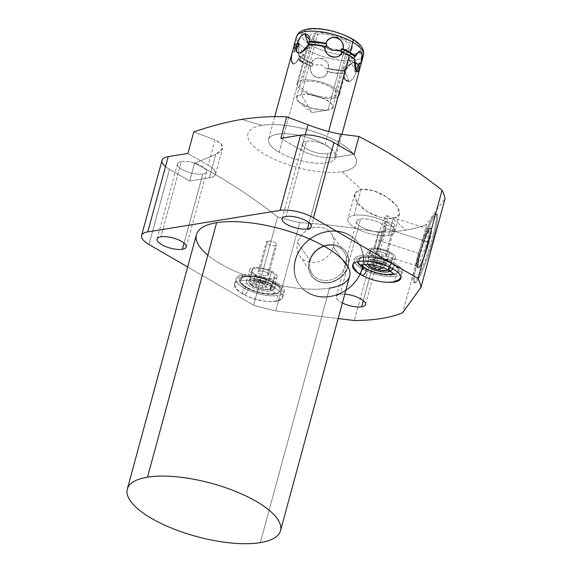 <?xml version="1.0" encoding="UTF-8"?>
<svg xmlns="http://www.w3.org/2000/svg" width="572" height="572" viewBox="0 0 572 572"><rect width="100%" height="100%" fill="white"/><g stroke="black" fill="none" stroke-linecap="round" stroke-linejoin="round"><path stroke-width="0.43" stroke-dasharray="2.86 2.15" d="M165.508 166.602A24.353 8.473 -164.8 0 0 169.462 169.305L189.69 181.038L194.523 163.249C222.422 177.477 250.114 195.367 277.613 216.91L253.618 305.226L187.659 266.96L253.618 305.226L277.613 216.91A152.874 53.189 -164.8 0 0 299.735 222.608C326.347 224.281 352.545 227.484 378.328 232.225L354.333 320.542L378.328 232.225A152.874 53.189 -164.8 0 0 405.684 230.137A152.874 53.189 -164.8 0 0 426.698 224.36L402.702 312.684L426.698 224.36C433.211 214.371 439.303 205.913 444.987 198.992C439.303 205.913 433.211 214.371 426.698 224.36A152.874 53.189 15.2 0 1 405.684 230.137L393.136 218.604C382.511 219.491 371.771 215.608 360.911 206.964C352.252 197.662 352.331 191.756 361.139 189.232L341.999 171.65A56.149 19.534 15.2 0 1 265.086 154.519A56.149 19.534 15.2 0 1 262.198 125.354L241.584 119.412L262.198 125.354A56.149 19.534 15.2 0 1 339.11 142.485A56.149 19.534 15.2 0 1 341.999 171.65A56.149 19.534 -164.8 0 0 339.11 142.485A56.149 19.534 -164.8 0 0 262.198 125.354A56.149 19.534 -164.8 0 0 265.086 154.519A56.149 19.534 -164.8 0 0 341.999 171.65L361.139 189.232L354.054 215.322A24.296 8.451 -164.8 0 0 355.305 227.942A24.296 8.451 -164.8 0 0 388.581 235.357A24.296 8.451 -164.8 0 0 387.33 222.737A24.296 8.451 -164.8 0 0 354.054 215.322A24.296 8.451 -164.8 0 0 347.876 218.969A24.296 8.451 -164.8 0 0 361.69 231.024A24.296 8.451 -164.8 0 0 388.581 235.357L393.136 218.604L380.795 217.532L366.924 211.49L356.899 202.459L354.69 193.894L361.139 189.232L373.28 190.64L387.058 197.247L397.09 206.27L399.499 214.271L393.136 218.604L388.581 235.357A24.296 8.451 -164.8 0 0 394.759 231.71A24.296 8.451 -164.8 0 0 380.938 219.662A24.296 8.451 -164.8 0 0 354.054 215.322L361.139 189.232C371.557 188.667 382.189 192.878 393.05 201.859C401.837 210.768 401.866 216.352 393.136 218.604L405.684 230.137A152.874 53.189 15.2 0 1 378.328 232.225C352.545 227.484 326.347 224.281 299.735 222.608L275.74 310.925L338.152 318.568L275.74 310.925L299.735 222.608A152.874 53.189 15.2 0 1 277.613 216.91C250.114 195.367 222.422 177.477 194.523 163.249L189.69 181.038L169.462 169.305L149.02 244.544L169.462 169.305A24.353 8.473 15.2 0 1 162.019 160.31M359.91 68.24A34.742 12.091 15.2 0 1 356.864 71.643A34.742 12.091 15.2 0 1 356.242 71.958C354.511 77.291 352.059 80.466 348.884 81.503C345.502 81.531 343.922 79.007 344.144 73.931A34.742 12.091 15.2 0 1 327.835 71.929C322.93 82.454 308.98 77.978 310.482 66.359A34.742 12.091 15.2 0 1 303.482 62.849L279.193 152.224A34.742 12.091 -164.8 0 0 314.099 162.999A34.742 12.091 -164.8 0 0 335.628 157.615A34.742 12.091 -164.8 0 0 325.003 144.78L328.607 131.51L325.003 144.78A34.742 12.091 -164.8 0 0 290.097 134.012A34.742 12.091 -164.8 0 0 268.568 139.396A34.742 12.091 -164.8 0 0 279.193 152.224A34.742 12.091 15.2 0 1 277.406 134.177A34.742 12.091 15.2 0 1 325.003 144.78A34.742 12.091 15.2 0 1 326.791 162.827A34.742 12.091 15.2 0 1 279.193 152.224L303.482 62.849A34.742 12.091 15.2 0 1 297.969 59.102C293.207 68.826 288.989 62.763 292.721 51.559A34.742 12.091 15.2 0 1 292.85 50.021M349.649 276.24A79.379 27.62 15.2 0 1 329.465 288.152L260.324 542.635L329.465 288.152A79.379 27.62 15.2 0 1 241.598 273.988A79.379 27.62 15.2 0 1 196.446 234.613M253.618 305.226A152.874 53.189 -164.8 0 0 275.74 310.925A152.874 53.189 -164.8 0 1 253.618 305.226M329.465 288.152A79.379 27.62 15.2 0 1 207.829 255.105M342.385 302.988A15.122 5.262 15.2 0 1 340.133 294.344A15.122 5.262 15.2 0 1 344.773 294.201A15.122 5.262 -164.8 0 0 340.133 294.344A15.122 5.262 -164.8 0 0 336.286 296.611A15.122 5.262 -164.8 0 0 342.385 302.988M388.624 282.339A24.961 8.687 15.2 0 1 361.147 274.875A24.961 8.687 -164.8 0 0 388.624 282.339M276.355 301.222A24.961 8.687 15.2 0 1 242.163 293.6A24.961 8.687 15.2 0 1 240.883 280.637A24.961 8.687 15.2 0 1 275.075 288.252A24.961 8.687 15.2 0 1 276.355 301.222L277.913 295.488A24.961 8.687 15.2 0 1 243.722 287.866A24.961 8.687 15.2 0 1 242.435 274.903A24.961 8.687 15.2 0 1 276.633 282.518A24.961 8.687 15.2 0 1 277.913 295.488A24.961 8.687 15.2 0 1 250.286 291.034A24.961 8.687 15.2 0 1 236.093 278.65A24.961 8.687 15.2 0 1 242.435 274.903L240.883 280.637A24.961 8.687 -164.8 0 0 234.534 284.384A24.961 8.687 -164.8 0 0 248.727 296.768A24.961 8.687 -164.8 0 0 276.355 301.222A24.961 8.687 -164.8 0 0 282.704 297.469A24.961 8.687 -164.8 0 0 268.511 285.092A24.961 8.687 -164.8 0 0 240.883 280.637L242.435 274.903A24.961 8.687 15.2 0 1 270.063 279.358A24.961 8.687 15.2 0 1 284.263 291.734A24.961 8.687 15.2 0 1 277.913 295.488L276.355 301.222M418.046 259.302A36.136 4.39 107.8 0 1 434.72 215.808A36.136 4.39 107.8 0 1 433.626 237.695A36.136 4.39 107.8 0 1 416.952 281.188A36.136 4.39 107.8 0 1 418.046 259.302A36.136 4.39 107.8 0 1 436.886 214.092A36.136 4.39 107.8 0 1 433.626 237.695L432.575 237.359A36.136 4.39 -72.2 0 0 433.669 215.472A36.136 4.39 -72.2 0 0 416.995 258.959A36.136 4.39 -72.2 0 0 415.901 280.852A36.136 4.39 -72.2 0 0 432.575 237.359A36.136 4.39 -72.2 0 0 435.835 213.756A36.136 4.39 -72.2 0 0 416.995 258.959L418.046 259.302L416.995 258.959A36.136 4.39 -72.2 0 0 413.735 282.561A36.136 4.39 -72.2 0 0 432.575 237.359L433.626 237.695A36.136 4.39 107.8 0 1 414.786 282.897A36.136 4.39 107.8 0 1 418.046 259.302M295.56 260.138A36.136 31.281 145.2 0 1 337.909 231.546A36.136 31.281 145.2 0 1 362.491 268.332A36.136 31.281 145.2 0 1 320.141 296.925A36.136 31.281 145.2 0 1 295.56 260.138A36.136 31.281 145.2 0 1 324.145 232.539A36.136 31.281 145.2 0 1 358.68 243.593A36.136 31.281 145.2 0 1 362.491 268.332L362.176 267.875A36.136 31.281 -34.8 0 0 337.587 231.088A36.136 31.281 -34.8 0 0 295.238 259.681A36.136 31.281 -34.8 0 0 319.827 296.468A36.136 31.281 -34.8 0 0 362.176 267.875A36.136 31.281 -34.8 0 0 358.365 243.136A36.136 31.281 -34.8 0 0 323.823 232.082A36.136 31.281 -34.8 0 0 295.238 259.681L295.56 260.138L295.238 259.681A36.136 31.281 -34.8 0 0 299.056 284.42A36.136 31.281 -34.8 0 0 333.59 295.474A36.136 31.281 -34.8 0 0 362.176 267.875L362.491 268.332A36.136 31.281 145.2 0 1 333.912 295.931A36.136 31.281 145.2 0 1 299.37 284.877A36.136 31.281 145.2 0 1 295.56 260.138M202.845 174.031A15.122 5.262 15.2 0 1 186.114 171.328A15.122 5.262 15.2 0 1 177.513 163.828A15.122 5.262 15.2 0 1 181.353 161.561L160.911 236.801L181.353 161.561A15.122 5.262 15.2 0 1 198.091 164.257A15.122 5.262 15.2 0 1 206.692 171.757A15.122 5.262 15.2 0 1 202.845 174.031L184.084 243.093L202.845 174.031A15.122 5.262 15.2 0 1 182.132 169.419A15.122 5.262 15.2 0 1 181.353 161.561A15.122 5.262 15.2 0 1 202.066 166.173A15.122 5.262 15.2 0 1 202.845 174.031M327.878 153.704A15.122 5.262 15.2 0 1 311.139 151.008A15.122 5.262 15.2 0 1 302.538 143.508A15.122 5.262 15.2 0 1 306.385 141.234L285.943 216.473L306.385 141.234A15.122 5.262 15.2 0 1 323.123 143.937A15.122 5.262 15.2 0 1 331.724 151.437A15.122 5.262 15.2 0 1 327.878 153.704L309.109 222.765L327.878 153.704A15.122 5.262 15.2 0 1 307.164 149.092A15.122 5.262 15.2 0 1 306.385 141.234A15.122 5.262 15.2 0 1 327.098 145.853A15.122 5.262 15.2 0 1 327.878 153.704M382.06 231.574A15.122 5.262 15.2 0 1 365.329 228.879A15.122 5.262 15.2 0 1 356.728 221.378A15.122 5.262 15.2 0 1 360.567 219.105L340.133 294.344L360.567 219.105A15.122 5.262 15.2 0 1 377.305 221.807A15.122 5.262 15.2 0 1 385.907 229.308A15.122 5.262 15.2 0 1 382.06 231.574L363.299 300.636L382.06 231.574A15.122 5.262 15.2 0 1 361.347 226.962A15.122 5.262 15.2 0 1 360.567 219.105A15.122 5.262 15.2 0 1 381.281 223.723A15.122 5.262 15.2 0 1 382.06 231.574M334.427 157.5L354.147 154.304L334.427 157.5L337.852 144.852L334.427 157.5M280.852 138.345L301.087 150.071L280.852 138.345M301.079 150.05A24.296 8.451 -164.8 0 0 334.427 157.479A24.296 8.451 -164.8 0 1 301.079 150.05M215.544 174.167A24.296 8.451 -164.8 0 1 209.331 177.82A24.296 8.451 -164.8 0 0 208.079 165.172A24.296 8.451 -164.8 0 1 215.544 174.167L222.515 148.52M208.122 165.179L187.931 153.453L208.122 165.179L215 139.861L221.142 143.751L222.544 148.398L215.723 154.49L209.373 177.828L189.69 181.038L209.373 177.828L215.723 154.49L194.523 163.249L215.723 154.49C225.153 149.492 224.91 144.616 215 139.861L193.772 131.932L215 139.861L208.122 165.179M305.233 134.806L301.087 150.071L305.233 134.806M429.315 241.877A21.014 2.553 107.8 0 1 419.619 267.167A21.014 2.553 107.8 0 1 420.256 254.44A21.014 2.553 107.8 0 1 429.951 229.15A21.014 2.553 107.8 0 1 429.315 241.877A21.014 2.553 107.8 0 1 418.304 268.139A21.014 2.553 107.8 0 1 420.256 254.44L418.625 253.303L376.912 239.904A19.348 2.352 107.8 0 1 385.835 216.624A19.348 2.352 107.8 0 1 385.249 228.342A19.348 2.352 107.8 0 1 376.326 251.623A19.348 2.352 107.8 0 1 376.912 239.904A19.348 2.352 -72.2 0 0 375.161 252.538A19.348 2.352 -72.2 0 0 385.249 228.342L426.962 241.734A19.348 2.352 107.8 0 1 416.881 265.937A19.348 2.352 107.8 0 1 418.625 253.303A19.348 2.352 -72.2 0 0 416.652 265.715A19.348 2.352 -72.2 0 0 426.962 241.734L428.764 241.742A20.892 2.538 107.8 0 1 417.624 267.639A20.892 2.538 107.8 0 1 419.755 254.24A20.892 2.538 -72.2 0 0 417.81 267.86A20.892 2.538 -72.2 0 0 428.764 241.742L426.962 241.734L385.249 228.342A19.348 2.352 -72.2 0 0 386.994 215.708A19.348 2.352 -72.2 0 0 376.912 239.904L418.625 253.303A19.348 2.352 107.8 0 1 428.714 229.1A19.348 2.352 107.8 0 1 426.962 241.734A19.348 2.352 -72.2 0 0 428.392 229.15A19.348 2.352 -72.2 0 0 418.625 253.303L419.755 254.24A20.892 2.538 107.8 0 1 430.308 228.149A20.892 2.538 107.8 0 1 428.764 241.742A20.892 2.538 -72.2 0 0 430.587 228.085A20.892 2.538 -72.2 0 0 419.755 254.24L420.256 254.44A21.014 2.553 107.8 0 1 431.145 228.142A21.014 2.553 107.8 0 1 429.315 241.877M348.169 266.159A21.014 18.19 145.2 0 1 323.545 282.79A21.014 18.19 145.2 0 1 309.245 261.397A21.014 18.19 145.2 0 1 333.876 244.766A21.014 18.19 145.2 0 1 348.169 266.159A21.014 18.19 145.2 0 1 327.763 282.861A21.014 18.19 145.2 0 1 308.851 269.448A21.014 18.19 145.2 0 1 309.245 261.397L310.188 260.725L297.569 242.592A19.348 16.752 145.2 0 1 320.241 227.284A19.348 16.752 145.2 0 1 333.404 246.982A19.348 16.752 145.2 0 1 310.732 262.291A19.348 16.752 145.2 0 1 297.569 242.592A19.348 16.752 -34.8 0 0 299.614 255.841A19.348 16.752 -34.8 0 0 318.103 261.754A19.348 16.752 -34.8 0 0 333.404 246.982L346.024 265.108A19.348 16.752 145.2 0 1 330.723 279.887A19.348 16.752 145.2 0 1 312.226 273.967A19.348 16.752 145.2 0 1 310.188 260.725A19.348 16.752 -34.8 0 0 323.352 280.416A19.348 16.752 -34.8 0 0 346.024 265.108L347.905 265.916A20.892 18.09 145.2 0 1 323.416 282.454A20.892 18.09 145.2 0 1 309.195 261.182A20.892 18.09 -34.8 0 0 308.801 269.19A20.892 18.09 -34.8 0 0 327.613 282.525A20.892 18.09 -34.8 0 0 347.905 265.916L346.024 265.108L333.404 246.982A19.348 16.752 -34.8 0 0 331.36 233.733A19.348 16.752 -34.8 0 0 312.87 227.82A19.348 16.752 -34.8 0 0 297.569 242.592L310.188 260.725A19.348 16.752 145.2 0 1 325.489 245.946A19.348 16.752 145.2 0 1 343.979 251.859A19.348 16.752 145.2 0 1 346.024 265.108A19.348 16.752 -34.8 0 0 332.861 245.409A19.348 16.752 -34.8 0 0 310.188 260.725L309.195 261.182A20.892 18.09 145.2 0 1 333.683 244.644A20.892 18.09 145.2 0 1 347.905 265.916A20.892 18.09 -34.8 0 0 340.69 246.99A20.892 18.09 -34.8 0 0 309.195 261.182L309.245 261.397A21.014 18.19 145.2 0 1 340.919 247.125A21.014 18.19 145.2 0 1 348.169 266.159M396.053 276.276A24.961 8.687 15.2 0 1 361.861 268.661A24.961 8.687 15.2 0 1 360.575 255.698A24.961 8.687 15.2 0 1 394.773 263.313A24.961 8.687 15.2 0 1 396.053 276.276A24.961 8.687 15.2 0 1 368.425 271.822A24.961 8.687 15.2 0 1 354.225 259.445A24.961 8.687 15.2 0 1 360.575 255.698L359.016 261.433L360.575 255.698A24.961 8.687 15.2 0 1 388.202 260.153A24.961 8.687 15.2 0 1 402.402 272.529A24.961 8.687 15.2 0 1 396.053 276.276L394.594 281.667L396.053 276.276M361.525 275.096A3.89 2.216 120.1 0 1 361.082 271.628A3.89 2.216 120.1 0 1 364.064 268.304A21.622 7.522 -164.8 0 0 393.679 274.903A21.622 7.522 -164.8 0 0 392.571 263.671A21.622 7.522 -164.8 0 0 369.069 256.835A21.622 7.522 -164.8 0 0 357.443 261.754M389.303 270.577A3.89 2.216 120.1 0 1 388.86 267.11A3.89 2.216 120.1 0 1 391.841 263.792A20.52 7.136 -164.8 0 0 363.735 257.529A20.52 7.136 -164.8 0 0 364.793 268.189A20.52 7.136 15.2 0 1 363.735 257.529A20.52 7.136 15.2 0 1 391.841 263.792A20.52 7.136 15.2 0 1 392.9 274.446A20.52 7.136 15.2 0 1 364.793 268.189A3.89 2.216 120.1 0 1 365.437 268.368M364.586 262.255A14.228 4.955 -164.8 0 1 368.204 260.117L371.428 248.248L368.204 260.117A14.228 4.955 -164.8 0 1 383.955 262.662A14.228 4.955 -164.8 0 1 392.049 269.719A14.228 4.955 -164.8 0 1 390.454 271.285A14.228 4.955 -164.8 0 0 386.343 263.735A14.228 4.955 -164.8 0 0 368.204 260.117A14.228 4.955 -164.8 0 0 365.165 264.414A14.228 4.955 -164.8 0 1 364.586 262.255L367.81 250.386A14.228 4.955 15.2 0 1 371.428 248.248A14.228 4.955 -164.8 0 0 372.157 255.641A14.228 4.955 -164.8 0 0 391.656 259.988A14.228 4.955 -164.8 0 0 390.919 252.595A14.228 4.955 -164.8 0 0 371.428 248.248A14.228 4.955 15.2 0 1 387.18 250.793A14.228 4.955 15.2 0 1 395.273 257.85A14.228 4.955 15.2 0 1 391.656 259.988L388.846 270.32L391.656 259.988A14.228 4.955 15.2 0 1 375.904 257.443A14.228 4.955 15.2 0 1 367.81 250.386M389.453 252.831A12.005 4.176 15.2 0 1 390.075 259.066A12.005 4.176 15.2 0 1 373.623 255.405A12.005 4.176 15.2 0 1 373.008 249.17A12.005 4.176 15.2 0 1 389.453 252.831A12.005 4.176 15.2 0 1 393.128 257.264A12.005 4.176 15.2 0 1 385.685 259.13A12.005 4.176 15.2 0 1 373.623 255.405L370.677 266.266A12.005 4.176 -164.8 0 0 382.739 269.991A12.005 4.176 -164.8 0 0 390.175 268.132A12.005 4.176 -164.8 0 0 386.508 263.692L389.453 252.831L386.508 263.692A12.005 4.176 -164.8 0 0 374.438 259.974A12.005 4.176 -164.8 0 0 367.002 261.833A12.005 4.176 -164.8 0 0 370.677 266.266L373.623 255.405A12.005 4.176 15.2 0 1 369.955 250.972A12.005 4.176 15.2 0 1 377.391 249.113A12.005 4.176 15.2 0 1 389.453 252.831M274.431 282.875A21.622 7.522 -164.8 0 0 244.809 276.276A21.622 7.522 -164.8 0 0 245.924 287.509A21.622 7.522 -164.8 0 0 275.54 294.108A21.622 7.522 -164.8 0 0 274.431 282.875A3.89 2.216 120.1 0 1 275.075 283.054A3.89 2.216 120.1 0 1 275.039 287.53A3.89 2.216 120.1 0 1 271.164 289.789A3.89 2.216 120.1 0 1 270.72 286.315A3.89 2.216 120.1 0 1 273.702 282.997A20.52 7.136 15.2 0 1 274.76 293.65A20.52 7.136 15.2 0 1 246.654 287.394A20.52 7.136 15.2 0 1 245.595 276.734A20.52 7.136 15.2 0 1 273.702 282.997A20.52 7.136 -164.8 0 0 245.595 276.734A20.52 7.136 -164.8 0 0 246.654 287.394A3.89 2.216 120.1 0 1 247.297 287.573A3.89 2.216 120.1 0 1 247.261 292.049A3.89 2.216 120.1 0 1 243.386 294.301A3.89 2.216 120.1 0 1 242.943 290.833A3.89 2.216 120.1 0 1 245.924 287.509A21.622 7.522 15.2 0 1 244.809 276.276A21.622 7.522 15.2 0 1 274.431 282.875A21.622 7.522 15.2 0 1 275.54 294.108A21.622 7.522 15.2 0 1 245.924 287.509A3.89 2.216 -59.9 0 0 242.943 290.833A3.89 2.216 -59.9 0 0 243.386 294.301A3.89 2.216 -59.9 0 0 247.261 292.049A3.89 2.216 -59.9 0 0 247.297 287.573A3.89 2.216 -59.9 0 0 246.654 287.394A20.52 7.136 -164.8 0 0 274.76 293.65A20.52 7.136 -164.8 0 0 273.702 282.997A3.89 2.216 -59.9 0 0 270.72 286.315A3.89 2.216 -59.9 0 0 271.164 289.789A3.89 2.216 -59.9 0 0 275.039 287.53A3.89 2.216 -59.9 0 0 275.075 283.054A3.89 2.216 -59.9 0 0 274.431 282.875M270.291 291.062A14.228 4.955 -164.8 0 0 269.555 283.669A14.228 4.955 -164.8 0 0 250.064 279.329A14.228 4.955 -164.8 0 0 250.793 286.715A14.228 4.955 -164.8 0 0 270.291 291.062A14.228 4.955 -164.8 0 0 273.909 288.924A14.228 4.955 -164.8 0 0 265.816 281.867A14.228 4.955 -164.8 0 0 250.064 279.329L253.289 267.46A14.228 4.955 -164.8 0 0 254.018 274.846A14.228 4.955 -164.8 0 0 273.516 279.193A14.228 4.955 -164.8 0 0 272.78 271.8A14.228 4.955 -164.8 0 0 253.289 267.46A14.228 4.955 15.2 0 1 269.04 269.998A14.228 4.955 15.2 0 1 277.134 277.055A14.228 4.955 15.2 0 1 273.516 279.193L270.291 291.062L273.516 279.193A14.228 4.955 15.2 0 1 257.765 276.655A14.228 4.955 15.2 0 1 249.671 269.591A14.228 4.955 15.2 0 1 253.289 267.46L250.064 279.329A14.228 4.955 -164.8 0 0 246.446 281.46A14.228 4.955 -164.8 0 0 254.54 288.524A14.228 4.955 -164.8 0 0 270.291 291.062M271.314 272.036A12.005 4.176 15.2 0 1 271.936 278.278A12.005 4.176 15.2 0 1 255.484 274.61A12.005 4.176 15.2 0 1 254.869 268.375A12.005 4.176 15.2 0 1 271.314 272.036A12.005 4.176 15.2 0 1 274.989 276.469A12.005 4.176 15.2 0 1 267.546 278.335A12.005 4.176 15.2 0 1 255.484 274.61L252.538 285.471A12.005 4.176 -164.8 0 0 264.6 289.196A12.005 4.176 -164.8 0 0 272.036 287.337A12.005 4.176 -164.8 0 0 268.368 282.904L271.314 272.036L268.368 282.904A12.005 4.176 -164.8 0 0 256.306 279.179A12.005 4.176 -164.8 0 0 248.863 281.038A12.005 4.176 -164.8 0 0 252.538 285.471L255.484 274.61A12.005 4.176 15.2 0 1 251.816 270.177A12.005 4.176 15.2 0 1 259.252 268.318A12.005 4.176 15.2 0 1 271.314 272.036M387.98 269.855A10.897 3.789 -164.8 0 0 385.499 264.822A10.897 3.789 -164.8 0 0 373.023 261.354A10.897 3.789 -164.8 0 0 368.025 264.428A10.897 3.789 -164.8 0 1 373.023 261.354A10.897 3.789 -164.8 0 1 385.499 264.822L386.508 263.692A12.005 4.176 15.2 0 1 388.946 269.405A12.005 4.176 15.2 0 1 370.677 266.266L371.135 267.153L370.677 266.266A12.005 4.176 15.2 0 1 367.424 263.556A12.005 4.176 15.2 0 1 372.465 259.867A12.005 4.176 15.2 0 1 386.508 263.692L385.499 264.822A10.897 3.789 -164.8 0 1 387.98 269.855M382.461 265.315L384.262 267.896L383.798 267.975L384.262 267.896L385.628 262.87L383.826 260.281L377.885 258.372L373.738 259.052L375.539 261.633L381.481 263.542L385.628 262.87L383.826 260.281L382.461 265.315L384.262 267.896L385.628 262.87L381.481 263.542L380.587 266.838L381.481 263.542L375.539 261.633L374.546 265.279L375.539 261.633L373.738 259.052L372.372 264.078L376.519 263.406L382.461 265.315L383.826 260.281L377.885 258.372L376.519 263.406L382.461 265.315M373.008 264.993L372.372 264.078L376.519 263.406L377.885 258.372L373.738 259.052L372.372 264.078L373.008 264.993M252.996 286.358A10.897 3.789 -164.8 0 0 267.918 289.689A10.897 3.789 -164.8 0 0 267.36 284.027A10.897 3.789 -164.8 0 0 252.431 280.702A10.897 3.789 -164.8 0 0 252.996 286.358A10.897 3.789 -164.8 0 0 269.569 289.203A10.897 3.789 -164.8 0 0 267.36 284.027L268.368 282.904A12.005 4.176 15.2 0 1 270.806 288.61A12.005 4.176 15.2 0 1 252.538 285.471L252.996 286.358L252.538 285.471A12.005 4.176 15.2 0 1 249.285 282.761A12.005 4.176 15.2 0 1 254.325 279.072A12.005 4.176 15.2 0 1 268.368 282.904L267.36 284.027A10.897 3.789 -164.8 0 0 254.619 280.552A10.897 3.789 -164.8 0 0 250.043 283.898A10.897 3.789 -164.8 0 0 252.996 286.358M264.321 284.52L266.123 287.101L261.976 287.773L256.027 285.864L254.233 283.283L258.38 282.611L264.321 284.52L266.123 287.101L267.489 282.075L265.687 279.493L259.745 277.584L255.598 278.257L257.4 280.838L263.342 282.747L267.489 282.075L265.687 279.493L264.321 284.52L265.687 279.493L259.745 277.584L258.38 282.611L264.321 284.52M254.233 283.283L258.38 282.611L259.745 277.584L255.598 278.257L254.233 283.283L255.598 278.257L257.4 280.838L256.027 285.864L254.233 283.283M261.976 287.773L256.027 285.864L257.4 280.838L263.342 282.747L261.976 287.773L263.342 282.747L267.489 282.075L266.123 287.101L261.976 287.773M364.064 268.304A21.622 7.522 15.2 0 1 362.948 257.071A21.622 7.522 15.2 0 1 392.571 263.671A3.89 2.216 120.1 0 1 393.207 263.849A3.89 2.216 120.1 0 1 392.85 268.84A3.89 2.216 -59.9 0 0 393.207 263.849A3.89 2.216 -59.9 0 0 392.571 263.671A21.622 7.522 15.2 0 1 393.679 274.903A21.622 7.522 15.2 0 1 364.064 268.304M364.793 268.189A20.52 7.136 -164.8 0 0 392.9 274.446A20.52 7.136 -164.8 0 0 391.841 263.792A3.89 2.216 -59.9 0 0 388.953 266.874M291.52 57.5L292.721 51.559L294.38 52.288L295.202 49.271L293.543 48.541C295.588 38.488 299.807 44.544 298.784 56.085A34.742 12.091 -164.8 0 0 304.297 59.831L307.057 49.678A34.742 12.091 15.2 0 1 299.199 43.751A34.742 12.091 15.2 0 1 299.127 43.672A34.742 12.091 15.2 0 1 297.783 42.021A34.742 12.091 15.2 0 1 296.432 36.844A34.742 12.091 -164.8 0 0 297.783 42.021A34.742 12.091 -164.8 0 0 299.127 43.672A34.742 12.091 -164.8 0 0 299.199 43.751A34.742 12.091 -164.8 0 0 307.057 49.678A4.447 2.538 120.1 0 1 311.082 45.174A30.295 10.539 15.2 0 1 301.716 35.443A30.295 10.539 15.2 0 1 318.747 29.143A30.295 10.539 15.2 0 1 351.022 38.681A30.295 10.539 15.2 0 1 352.581 54.419A30.295 10.539 15.2 0 1 311.082 45.174A30.295 10.539 15.2 0 1 309.523 29.437A30.295 10.539 15.2 0 1 351.022 38.681A4.447 2.538 120.1 0 1 352.166 38.86M344.444 49.7A18.847 6.557 -164.8 0 0 343.479 39.911A18.847 6.557 -164.8 0 0 317.66 34.163A18.847 6.557 -164.8 0 0 318.633 43.951A18.847 6.557 -164.8 0 0 344.444 49.7L328.049 110.053L311.876 112.527L301.265 94.509C316.459 91.427 344.902 107.929 328.049 110.053A18.847 6.557 -164.8 0 0 332.84 107.221A18.847 6.557 -164.8 0 0 322.122 97.876A18.847 6.557 -164.8 0 0 301.265 94.509L317.66 34.163A18.847 6.557 15.2 0 1 338.517 37.523A18.847 6.557 15.2 0 1 349.242 46.868A18.847 6.557 15.2 0 1 344.444 49.7A18.847 6.557 15.2 0 1 323.588 46.339A18.847 6.557 15.2 0 1 312.87 36.987A18.847 6.557 15.2 0 1 317.66 34.163L301.265 94.509L311.876 112.527L328.049 110.053L312.934 108.608L299.292 102.302L296.46 97.376L301.265 94.509A18.847 6.557 -164.8 0 0 296.468 97.34A18.847 6.557 -164.8 0 0 307.193 106.685A18.847 6.557 -164.8 0 0 328.049 110.053L344.444 49.7M351.022 38.681A30.295 10.539 15.2 0 1 359.481 51.387A30.295 10.539 15.2 0 1 311.082 45.174A4.447 2.538 -59.9 0 0 307.057 49.678A34.742 12.091 -164.8 0 0 362.119 57.264A34.742 12.091 -164.8 0 0 363.492 55.062A34.742 12.091 15.2 0 1 362.119 57.264A34.742 12.091 15.2 0 1 307.057 49.678L304.297 59.831A34.742 12.091 -164.8 0 0 311.304 63.342C315.58 53.696 329.522 58.172 328.65 68.912A34.742 12.091 -164.8 0 0 344.966 70.914C347.454 66.016 350.493 63.177 354.075 62.391C357.042 62.112 358.036 64.293 357.064 68.94A34.742 12.091 -164.8 0 0 360.017 66.681A34.742 12.091 15.2 0 1 357.064 68.94L355.176 68.533L354.361 71.55L356.242 71.958C354.697 77.027 352.245 80.202 348.884 81.503L343.972 67.589L354.075 62.391C357.107 62.298 358.108 64.479 357.064 68.94L355.176 68.533A33.076 11.511 -164.8 0 0 358.537 66.037M344.43 78.049L344.094 73.216L344.909 70.199L344.966 70.914L351.565 63.335L354.075 62.391L343.972 67.589L348.884 81.503M326.812 71.1L327.835 71.929C324.317 82.497 307.815 77.199 310.482 66.359L312.09 66.373L312.376 64.815L321.578 64.85L327.363 69.627L326.812 71.1A33.076 11.511 -164.8 0 0 344.094 73.216L344.966 70.914A34.742 12.091 15.2 0 1 328.65 68.912L327.634 68.082L327.363 69.627L321.578 64.85L312.376 64.815L312.913 63.356L311.304 63.342C314.221 53.618 330.723 58.916 328.65 68.912L327.634 68.082A33.076 11.511 -164.8 0 0 344.909 70.199A33.076 11.511 15.2 0 1 327.634 68.082L326.812 71.1A33.076 11.511 -164.8 0 0 344.094 73.216L344.144 73.931A34.742 12.091 15.2 0 1 327.835 71.929L326.812 71.1M292.721 51.559L294.38 52.288A33.076 11.511 -164.8 0 1 298.398 46.711A33.076 11.511 -164.8 0 0 296.253 47.941A33.076 11.511 -164.8 0 0 294.458 50.458A33.076 11.511 -164.8 0 0 294.38 52.288L295.202 49.271A33.076 11.511 15.2 0 1 295.281 47.44A33.076 11.511 15.2 0 1 295.495 46.847A33.076 11.511 -164.8 0 0 295.202 49.271L293.543 48.541L297.247 44.187L298.784 56.085L299.656 55.663L299.313 57.236L304.397 54.876L294.78 50.722L304.397 54.876L299.313 57.236L298.834 58.68L297.969 59.102L295.51 62.963L292.878 63.907M309.488 42.021L309.602 47.648L303.989 50.543L309.602 47.648L308.515 44.566L309.602 47.648L302.016 51.902M308.615 44.33L308.665 45.038L308.615 44.33M296.525 51.416L299.506 52.853M304.697 33.741L300.479 36.894M354.268 58.001L353.925 59.574L354.79 59.159L353.925 59.574A33.076 11.511 -164.8 0 0 342.006 52.46A33.076 11.511 -164.8 0 0 340.669 51.88A33.076 11.511 -164.8 0 1 353.925 59.574L354.268 58.001L349.185 60.36L354.268 58.001M354.497 62.655L349.185 60.36L354.497 62.655M355.612 56.142L354.747 56.556M298.784 56.085L299.656 55.663A33.076 11.511 -164.8 0 0 312.913 63.356L311.304 63.342A34.742 12.091 15.2 0 1 304.297 59.831A34.742 12.091 15.2 0 1 298.784 56.085M325.947 47.154A33.076 11.511 -164.8 0 0 324.882 46.911A33.076 11.511 -164.8 0 0 308.665 45.038A33.076 11.511 -164.8 0 1 325.947 47.154M359.116 64.786A33.076 11.511 15.2 0 1 355.176 68.533L354.361 71.55A33.076 11.511 -164.8 0 0 358.301 67.803A33.076 11.511 -164.8 0 0 358.379 65.973A33.076 11.511 -164.8 0 1 354.361 71.55L356.242 71.958A34.742 12.091 15.2 0 0 360.038 66.695M312.913 63.356A33.076 11.511 15.2 0 1 299.656 55.663L298.834 58.68A33.076 11.511 -164.8 0 0 312.09 66.373L312.913 63.356M298.927 59.853A34.742 12.091 15.2 0 1 297.969 59.102L298.834 58.68A33.076 11.511 -164.8 0 0 312.09 66.373L310.482 66.359A34.742 12.091 15.2 0 1 303.482 62.849A34.742 12.091 15.2 0 1 302.781 62.441M267.675 241.105A5.448 1.895 -164.8 0 0 267.953 243.937A5.448 1.895 -164.8 0 0 275.418 245.595A5.448 1.895 -164.8 0 0 275.139 242.771A5.448 1.895 -164.8 0 0 267.675 241.105A5.448 1.895 15.2 0 1 273.702 242.078A5.448 1.895 15.2 0 1 276.805 244.78A5.448 1.895 15.2 0 1 275.418 245.595L267.274 275.568A5.448 1.895 -164.8 0 0 268.661 274.753A5.448 1.895 -164.8 0 0 265.558 272.05A5.448 1.895 -164.8 0 0 259.531 271.078L267.675 241.105L259.531 271.078A5.448 1.895 -164.8 0 0 258.144 271.893A5.448 1.895 -164.8 0 0 261.247 274.596A5.448 1.895 -164.8 0 0 267.274 275.568L275.418 245.595A5.448 1.895 15.2 0 1 269.391 244.623A5.448 1.895 15.2 0 1 266.287 241.92A5.448 1.895 15.2 0 1 267.675 241.105M267.274 275.568A5.448 1.895 -164.8 0 0 266.995 272.744A5.448 1.895 -164.8 0 0 259.531 271.078A5.448 1.895 -164.8 0 0 259.81 273.909A5.448 1.895 -164.8 0 0 267.274 275.568M385.814 221.9A5.448 1.895 -164.8 0 0 386.093 224.732A5.448 1.895 -164.8 0 0 393.557 226.39A5.448 1.895 -164.8 0 0 393.279 223.559A5.448 1.895 -164.8 0 0 385.814 221.9A5.448 1.895 15.2 0 1 391.841 222.873A5.448 1.895 15.2 0 1 394.945 225.575A5.448 1.895 15.2 0 1 393.557 226.39L385.414 256.363A5.448 1.895 -164.8 0 0 386.801 255.548A5.448 1.895 -164.8 0 0 383.698 252.845A5.448 1.895 -164.8 0 0 377.67 251.873L385.814 221.9L377.67 251.873A5.448 1.895 -164.8 0 0 376.283 252.688A5.448 1.895 -164.8 0 0 379.386 255.391A5.448 1.895 -164.8 0 0 385.414 256.363L393.557 226.39A5.448 1.895 15.2 0 1 387.523 225.418A5.448 1.895 15.2 0 1 384.427 222.715A5.448 1.895 15.2 0 1 385.814 221.9M385.414 256.363A5.448 1.895 -164.8 0 0 385.135 253.532A5.448 1.895 -164.8 0 0 377.67 251.873A5.448 1.895 -164.8 0 0 377.949 254.704A5.448 1.895 -164.8 0 0 385.414 256.363M315.487 32.897A21.9 7.622 15.2 0 1 339.732 36.808A21.9 7.622 15.2 0 1 352.188 47.669A21.9 7.622 15.2 0 1 346.618 50.958L333.776 98.241A21.9 7.622 -164.8 0 0 339.346 94.952A21.9 7.622 -164.8 0 0 326.884 84.091A21.9 7.622 -164.8 0 0 302.638 80.18L315.487 32.897L302.638 80.18A21.9 7.622 -164.8 0 0 297.068 83.469A21.9 7.622 -164.8 0 0 309.531 94.337A21.9 7.622 -164.8 0 0 333.776 98.241L346.618 50.958A21.9 7.622 15.2 0 1 322.379 47.054A21.9 7.622 15.2 0 1 309.917 36.186A21.9 7.622 15.2 0 1 315.487 32.897M333.776 98.241A21.9 7.622 15.2 0 1 303.768 91.563A21.9 7.622 15.2 0 1 302.638 80.18A21.9 7.622 15.2 0 1 332.647 86.865A21.9 7.622 15.2 0 1 333.776 98.241M304.812 81.446A18.847 6.557 -164.8 0 0 305.784 91.234A18.847 6.557 -164.8 0 0 331.603 96.983A18.847 6.557 -164.8 0 0 330.63 87.194A18.847 6.557 -164.8 0 0 304.812 81.446M177.513 163.828L157.071 239.067M206.692 171.757L186.25 246.997M302.538 143.508L282.096 218.74M331.724 151.437L311.282 226.669M356.728 221.378L336.286 296.611M385.907 229.308L365.465 304.54M354.64 194.072L347.876 218.969M399.528 214.157L394.759 231.71M436.886 214.092L435.835 213.756M414.786 282.897L413.735 282.561M416.881 265.937L375.161 252.538M417.624 267.639L416.652 265.715M418.304 268.139L417.81 267.86M386.994 215.708L428.714 229.1M428.392 229.15L430.308 228.149M431.145 228.142L430.587 228.085M358.68 243.593L358.365 243.136M299.37 284.877L299.056 284.42M312.226 273.967L299.614 255.841M331.36 233.733L343.979 251.859M352.674 265.179L354.225 259.445M400.843 278.264L402.402 272.529M392.049 269.719L395.273 257.85M234.534 284.384L236.093 278.65M282.704 297.469L284.263 291.734M273.909 288.924L277.134 277.055M246.446 281.46L249.671 269.591M393.128 257.264L390.175 268.132M369.955 250.972L367.002 261.833M387.709 269.998L388.946 269.405M368.182 264.693L367.424 263.556M274.989 276.469L272.036 287.337M251.816 270.177L248.863 281.038M269.569 289.203L270.806 288.61M250.043 283.898L249.285 282.761M247.297 287.573C244.037 285.378 242.499 284.077 242.678 283.662L242.414 284.634C242.292 283.919 249.9 283.054 253.939 284.055C260.517 285.113 266.259 287.03 271.164 289.789C274.417 291.977 275.961 293.279 275.783 293.701L276.047 292.721C276.169 293.436 268.561 294.301 264.521 293.307C257.943 292.242 252.202 290.333 247.297 287.573M243.386 294.301C238.796 292.464 233.19 285.135 235.121 282.225C236.694 278.593 239.396 276.591 243.236 276.219C253.61 275.082 264.228 277.363 275.075 283.054C279.665 284.899 285.271 292.22 283.34 295.131C281.767 298.763 279.065 300.765 275.225 301.137C264.85 302.273 254.233 299.993 243.386 294.301M361.218 265.086L360.818 264.45L360.553 265.429M353.067 264.3L353.26 263.02L356.549 258.744L361.375 257.014L367.088 256.613L373.23 257.15L380.373 258.658L387.551 261.089L393.207 263.849L397.597 266.931L401.358 272.208L401.48 275.926L400.951 277.313M393.922 274.496L394.187 273.516L393.522 273.859M274.732 116.709L268.568 139.396M341.956 134.32L335.628 157.615M349.242 46.868L332.84 107.221M327.899 110.074L311.876 112.527L299.292 102.302M312.87 36.987L296.468 97.34M351.565 63.335L343.972 67.589L344.044 75.483M295.51 62.963L304.397 54.876L297.247 44.187M356.335 71.057L349.185 60.36L358.072 52.274M295.281 47.44L294.458 50.458M358.301 67.803L358.751 66.13M268.661 274.753L276.805 244.78M258.144 271.893L266.287 241.92M386.801 255.548L394.945 225.575M376.283 252.688L384.427 222.715M352.188 47.669L339.346 94.952M309.917 36.186L297.068 83.469"/><path stroke-width="0.86" d="M260.324 542.635A79.379 27.62 -164.8 0 0 256.235 501.401A79.379 27.62 -164.8 0 0 147.49 477.177A79.379 27.62 -164.8 0 0 151.58 518.411A79.379 27.62 -164.8 0 0 260.324 542.635A79.379 27.62 -164.8 0 0 280.509 530.716A79.379 27.62 -164.8 0 0 235.357 491.341A79.379 27.62 -164.8 0 0 147.49 477.177A79.379 27.62 -164.8 0 0 127.306 489.096A79.379 27.62 -164.8 0 0 172.458 528.471A79.379 27.62 -164.8 0 0 260.324 542.635M127.306 489.096L196.446 234.613A79.379 27.62 15.2 0 1 216.631 222.694L147.49 477.177L216.631 222.694A79.379 27.62 15.2 0 1 325.375 246.918A79.379 27.62 15.2 0 1 329.465 288.152M141.577 235.55L162.019 160.31A24.353 8.473 15.2 0 1 168.211 156.656L187.931 153.453L193.772 131.932C210.439 126.183 226.376 122.015 241.584 119.412C256.678 117.081 271.714 116.223 286.701 116.831L307.965 124.753C319.676 129.243 330.609 132.382 340.755 134.17C330.609 132.382 319.676 129.243 307.965 124.753L286.701 116.831L280.852 138.345L300.565 135.142A24.353 8.473 -164.8 0 1 333.919 142.571L313.477 217.81A24.353 8.473 -164.8 0 0 280.123 210.374L300.565 135.142A24.353 8.473 15.2 0 1 333.919 142.571L354.147 154.304L358.98 136.515L340.755 134.17L337.852 144.852L340.755 134.17L358.98 136.515C386.729 150.65 414.428 168.533 442.07 190.169A152.874 53.189 15.2 0 1 444.987 198.992A152.874 53.189 -164.8 0 0 442.07 190.169L418.075 278.493L313.477 217.81L333.919 142.571L354.147 154.304L358.98 136.515C386.729 150.65 414.428 168.533 442.07 190.169L418.075 278.493A152.874 53.189 -164.8 0 1 420.985 287.316L444.987 198.992L420.985 287.316L402.702 312.684A152.874 53.189 -164.8 0 1 354.333 320.542L338.152 318.568L354.333 320.542A152.874 53.189 -164.8 0 0 402.702 312.684L420.985 287.316A152.874 53.189 -164.8 0 0 418.075 278.493L313.477 217.81A24.353 8.473 -164.8 0 0 280.123 210.374L147.769 231.896A24.353 8.473 -164.8 0 0 149.02 244.544L187.659 266.96L149.02 244.544A24.353 8.473 -164.8 0 1 141.577 235.55A24.353 8.473 -164.8 0 1 147.769 231.896L168.211 156.656L187.931 153.453L193.772 131.932C210.439 126.183 226.376 122.015 241.584 119.412C256.678 117.081 271.714 116.223 286.701 116.831L280.852 138.345L300.565 135.142L280.123 210.374L147.769 231.896L168.211 156.656A24.353 8.473 -164.8 0 0 165.508 166.602M207.829 255.105A79.379 27.62 15.2 0 1 216.631 222.694A79.379 27.62 15.2 0 1 304.497 236.858A79.379 27.62 15.2 0 1 349.649 276.24L280.509 530.716M182.404 249.27A15.122 5.262 15.2 0 1 161.69 244.652A15.122 5.262 15.2 0 1 160.911 236.801A15.122 5.262 15.2 0 1 181.624 241.413A15.122 5.262 15.2 0 1 182.404 249.27L184.084 243.093L182.404 249.27A15.122 5.262 -164.8 0 0 186.25 246.997A15.122 5.262 -164.8 0 0 177.649 239.496A15.122 5.262 -164.8 0 0 160.911 236.801A15.122 5.262 -164.8 0 0 157.071 239.067A15.122 5.262 -164.8 0 0 165.673 246.568A15.122 5.262 -164.8 0 0 182.404 249.27M307.436 228.943A15.122 5.262 15.2 0 1 286.722 224.331A15.122 5.262 15.2 0 1 285.943 216.473A15.122 5.262 15.2 0 1 306.656 221.085A15.122 5.262 15.2 0 1 307.436 228.943L309.109 222.765L307.436 228.943A15.122 5.262 -164.8 0 0 311.282 226.669A15.122 5.262 -164.8 0 0 302.681 219.169A15.122 5.262 -164.8 0 0 285.943 216.473A15.122 5.262 -164.8 0 0 282.096 218.74A15.122 5.262 -164.8 0 0 290.698 226.24A15.122 5.262 -164.8 0 0 307.436 228.943M361.618 306.814A15.122 5.262 15.2 0 1 342.385 302.988A15.122 5.262 -164.8 0 0 361.618 306.814L363.299 300.636L361.618 306.814A15.122 5.262 -164.8 0 0 365.465 304.54A15.122 5.262 -164.8 0 0 359.366 298.162A15.122 5.262 -164.8 0 0 344.773 294.201A15.122 5.262 15.2 0 1 362.748 300.207A15.122 5.262 15.2 0 1 361.618 306.814M394.494 282.01A24.961 8.687 15.2 0 1 388.624 282.339A24.961 8.687 -164.8 0 0 394.494 282.01L394.594 281.667L394.494 282.01A24.961 8.687 -164.8 0 0 400.843 278.264A24.961 8.687 -164.8 0 0 386.643 265.887A24.961 8.687 -164.8 0 0 359.016 261.433A24.961 8.687 15.2 0 1 393.214 269.047A24.961 8.687 15.2 0 1 394.494 282.01M361.147 274.875A24.961 8.687 15.2 0 1 359.016 261.433A24.961 8.687 -164.8 0 0 352.674 265.179A24.961 8.687 -164.8 0 0 361.147 274.875M307.965 124.753L305.233 134.806L307.965 124.753M357.443 261.754A21.622 7.522 -164.8 0 0 364.064 268.304A3.89 2.216 -59.9 0 0 361.082 271.628A3.89 2.216 -59.9 0 0 361.525 275.096A3.89 2.216 -59.9 0 0 365.401 272.844A3.89 2.216 -59.9 0 0 365.437 268.368A3.89 2.216 120.1 0 1 365.401 272.844A3.89 2.216 120.1 0 1 361.525 275.096L357.142 272.015L353.382 266.738L353.067 264.3M388.431 271.857A14.228 4.955 -164.8 0 0 390.454 271.285A14.228 4.955 -164.8 0 1 388.431 271.857L388.846 270.32L388.431 271.857A14.228 4.955 -164.8 0 1 365.165 264.414A14.228 4.955 -164.8 0 0 388.431 271.857M368.025 264.428A10.897 3.789 -164.8 0 0 368.182 264.693L368.011 264.428A10.897 3.789 -164.8 0 0 371.135 267.153A10.897 3.789 -164.8 0 0 387.98 269.855A10.897 3.789 -164.8 0 1 387.709 269.998L387.995 269.862M383.798 267.975L380.115 268.568L374.167 266.659L373.008 264.993L374.167 266.659L374.546 265.279L374.167 266.659L380.115 268.568L380.587 266.838L380.115 268.568L383.798 267.975M368.182 264.693A10.897 3.789 -164.8 0 0 371.135 267.153A10.897 3.789 -164.8 0 0 387.709 269.998M392.85 268.84A3.89 2.216 120.1 0 1 389.303 270.577A3.89 2.216 -59.9 0 0 392.85 268.84M388.953 266.874A3.89 2.216 -59.9 0 0 389.303 270.577C392.556 272.772 394.101 274.074 393.922 274.496M393.522 273.859L387.294 274.539L382.654 274.095L376.419 272.78L369.877 270.542L365.437 268.368A3.89 2.216 -59.9 0 0 364.793 268.189M358.537 66.037A33.076 11.511 -164.8 0 0 359.202 62.956L360.861 63.678L362.155 53.654L358.072 52.274L355.612 56.142L354.747 56.556A33.076 11.511 -164.8 0 0 341.491 48.863L341.205 50.429L341.491 48.863L343.093 48.877C345.767 38.045 329.265 32.74 325.747 43.308L326.769 44.137L326.219 45.61L332.003 50.393L341.205 50.429L340.669 51.88L342.278 51.895L340.669 51.88L341.205 50.429L332.003 50.393L326.219 45.61L325.947 47.154L324.932 46.325C322.858 56.321 339.36 61.626 342.278 51.895A34.742 12.091 15.2 0 1 349.285 55.405A34.742 12.091 15.2 0 1 354.79 59.159L356.335 71.057L360.038 66.695L358.379 65.973L359.202 62.956L360.861 63.678A34.742 12.091 15.2 0 1 360.017 66.681A34.742 12.091 -164.8 0 0 360.732 65.222A34.742 12.091 -164.8 0 0 360.861 63.678C364.593 52.474 360.374 46.411 355.612 56.142A34.742 12.091 -164.8 0 0 350.1 52.388L352.86 42.228A34.742 12.091 15.2 0 1 363.492 55.062A34.742 12.091 -164.8 0 0 352.86 42.228A4.447 2.538 -59.9 0 0 352.166 38.86A4.447 2.538 120.1 0 1 352.86 42.228A34.742 12.091 -164.8 0 0 317.96 31.46A34.742 12.091 -164.8 0 0 296.432 36.844A34.742 12.091 15.2 0 1 317.96 31.46A34.742 12.091 15.2 0 1 352.86 42.228L350.1 52.388A34.742 12.091 -164.8 0 0 343.093 48.877C344.601 37.266 330.652 32.783 325.747 43.308A34.742 12.091 -164.8 0 0 309.438 41.313C309.659 36.229 308.079 33.705 304.697 33.741C301.53 34.763 299.077 37.945 297.34 43.279A34.742 12.091 -164.8 0 0 293.672 47.004A34.742 12.091 -164.8 0 0 293.543 48.541A34.742 12.091 15.2 0 1 297.34 43.279L299.22 43.694L298.398 46.711L296.518 46.296C295.545 50.944 296.539 53.124 299.506 52.853C303.096 52.059 306.134 49.213 308.615 44.33A34.742 12.091 15.2 0 1 324.932 46.325C324.059 57.064 338.002 61.54 342.278 51.895A34.742 12.091 15.2 0 1 349.285 55.405L328.607 131.51L349.285 55.405A34.742 12.091 15.2 0 1 354.79 59.159C353.775 70.692 357.993 76.755 360.038 66.695A34.742 12.091 15.2 0 1 359.91 68.24L341.956 134.32M274.732 116.709L292.85 50.021A34.742 12.091 15.2 0 1 296.518 46.296L296.525 51.416M360.732 65.222L363.492 55.062C364.521 49.078 360.746 43.679 352.166 38.86A4.447 2.538 -59.9 0 0 351.022 38.681M348.884 81.503L345.366 79.923M345.359 79.923L344.43 78.049M292.878 63.907L291.327 59.967L291.52 57.5M299.506 52.853L303.989 50.543L299.506 52.853L302.016 51.902L308.615 44.33A34.742 12.091 15.2 0 1 324.932 46.325L325.947 47.154L326.769 44.137A33.076 11.511 15.2 0 0 309.488 42.021L308.944 44.33L309.438 41.313A34.742 12.091 15.2 0 1 325.747 43.308L326.769 44.137A33.076 11.511 -164.8 0 0 309.488 42.021L309.438 41.313M309.538 39.761L304.697 33.741L308.515 44.566L304.697 33.741M300.479 36.894L297.34 43.279L299.22 43.694A33.076 11.511 -164.8 0 0 295.495 46.847A33.076 11.511 15.2 0 1 299.22 43.694L298.398 46.711L296.518 46.296A34.742 12.091 15.2 0 0 292.721 51.559M354.268 58.001L354.747 56.556L354.268 58.001M360.038 66.695L358.379 65.973L358.801 64.514L354.497 62.655L358.801 64.514L359.202 62.956A33.076 11.511 15.2 0 1 359.116 64.786L358.751 66.13M355.612 56.142L354.747 56.556A33.076 11.511 15.2 0 0 341.491 48.863L343.093 48.877A34.742 12.091 15.2 0 1 350.1 52.388A34.742 12.091 15.2 0 1 355.612 56.142M302.781 62.441A34.742 12.091 15.2 0 1 298.927 59.853M365.437 268.368L361.218 265.086M360.553 265.429C360.432 264.714 368.039 263.849 372.079 264.85C378.657 265.908 384.398 267.825 389.303 270.577M400.951 277.313L398.191 280.201L393.364 281.932L387.652 282.332L381.51 281.796L374.367 280.287L367.188 277.856L361.525 275.096M352.166 38.86C333.876 28.579 300.929 22.887 296.432 36.844L293.672 47.004"/></g></svg>
